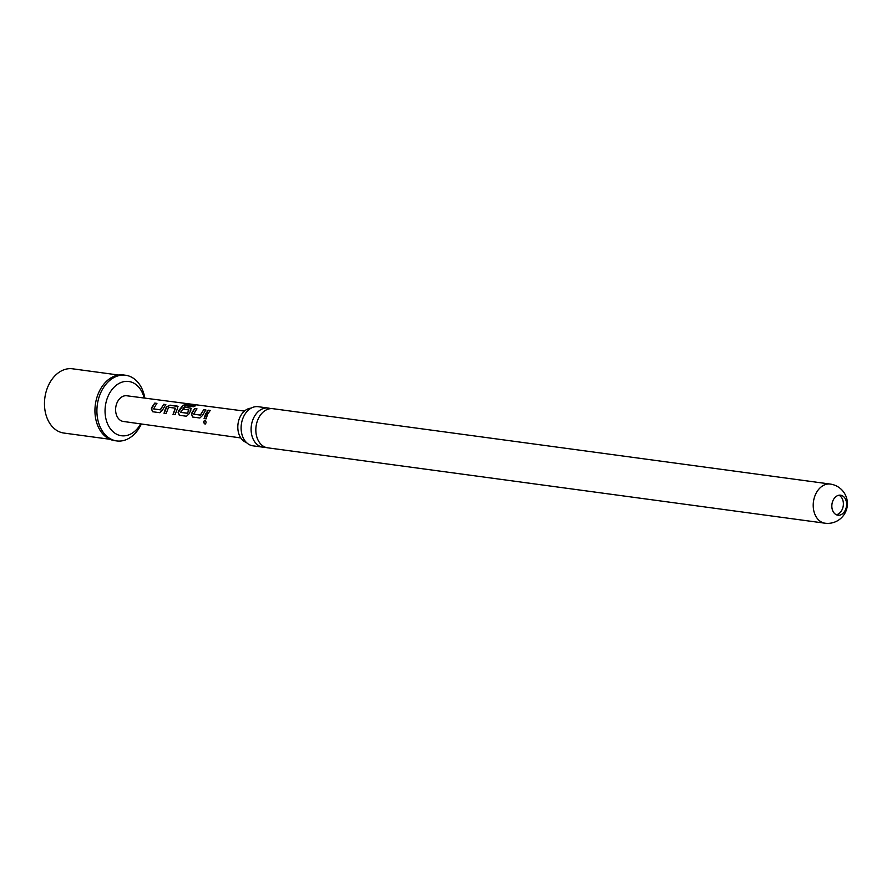 <?xml version="1.0" encoding="UTF-8"?>
<svg xmlns="http://www.w3.org/2000/svg" width="892" height="892" viewBox="0 0 892 892"><rect width="100%" height="100%" fill="white"/><g stroke="black" fill="none" stroke-linecap="round" stroke-linejoin="round"><path stroke-width="1.34" d="M204.982 424.046C203.231 422.618 203.209 421.381 204.904 420.344C206.442 421.816 206.465 423.042 204.982 424.046L205.305 424.012M205.394 423.979L205.193 423.979C203.443 422.574 203.409 421.358 205.115 420.355M270.532 408.647A19.735 14.339 97.7 0 0 268.202 408.057A19.735 14.339 97.7 0 0 253.685 417.835A19.735 14.339 97.7 0 0 257.309 444.662A19.735 14.339 97.7 0 0 262.906 447.171A19.735 14.339 97.7 0 0 265.314 447.227M835.001 513.915A10.08 7.326 97.7 0 0 837.867 515.197A10.08 7.326 97.7 0 0 845.282 510.202A10.08 7.326 97.7 0 0 843.431 496.487A10.08 7.326 97.7 0 0 840.565 495.205A10.08 7.326 97.7 0 0 833.15 500.211A10.08 7.326 97.7 0 0 835.001 513.915M838.926 495.238A10.08 7.326 -82.3 0 1 842.059 509.767A10.08 7.326 -82.3 0 1 836.283 514.729M825.022 523.203L267.645 447.817A19.735 14.339 -82.3 0 1 262.047 445.309A19.735 14.339 -82.3 0 1 258.412 418.482A19.735 14.339 -82.3 0 1 272.93 408.692L830.307 484.077A19.735 14.339 -82.3 0 0 815.79 493.867A19.735 14.339 -82.3 0 0 819.425 520.694A19.735 14.339 -82.3 0 0 825.022 523.203A19.735 19.735 0 0 0 840.208 488.403A19.735 19.735 0 0 0 830.307 484.077M262.906 447.171L252.915 445.822A19.735 14.339 -82.3 0 1 247.318 443.313A19.735 14.339 -82.3 0 1 243.639 438.73A19.735 14.339 -82.3 0 1 243.694 416.486A19.735 14.339 -82.3 0 1 247.385 411.078A19.735 14.339 -82.3 0 1 258.212 406.707L268.202 408.057M251.131 408.146A17.55 12.756 97.7 0 0 238.465 421.526A17.55 12.756 97.7 0 0 243.326 440.76A17.55 12.756 97.7 0 0 246.471 442.555M144.169 398.022A27.373 19.892 97.7 0 0 128.035 381.408A27.373 19.892 97.7 0 0 108.623 395.056A27.373 19.892 97.7 0 0 113.061 431.739A27.373 19.892 97.7 0 0 140.668 423.901M141.349 423.99A33.138 24.073 -82.3 0 1 141.114 424.503A33.138 24.073 -82.3 0 1 116.729 440.927A33.138 24.073 -82.3 0 1 101.231 391.677A33.138 24.073 -82.3 0 1 125.616 375.253A33.138 24.073 -82.3 0 1 144.85 398.111M125.616 375.253L123.654 374.986A33.138 24.073 97.7 0 0 99.268 391.41A33.138 24.073 97.7 0 0 114.767 440.659L116.729 440.927M244.441 411.089L126.798 395.769A12.967 9.422 97.7 0 0 117.298 402.192A12.967 9.422 97.7 0 0 123.33 421.459L240.807 437.939M152.164 406.841L154.762 403.095L156.814 403.374L153.625 408.893L160.27 409.774L163.738 404.288L165.778 404.567L162.389 410.242L159.802 412.706L152.621 411.736L151.372 408.792L152.164 406.841M164.24 413.308L166.67 407.02L170.138 405.358L177.207 406.083L177.553 408.291L175.066 414.713L173.015 414.445L175.256 408.168L168.61 407.287L166.09 413.531L164.039 413.275L165.511 408.614L166.525 406.841L170.015 405.135L178.01 406.607M183.15 409.372L184.789 407.298L190.687 408.068L190.91 410.064L189.104 413.765L186.495 416.23L179.314 415.282L178.088 412.282L178.857 410.398L183.116 405.247L187.041 404.466L195.671 405.604L193.531 406.741L185.123 405.748L180.563 412.416L187.409 413.152L188.836 409.963L182.994 409.194L184.677 407.064L191.367 408.38M192.215 412.171L194.813 408.402L196.864 408.681L193.698 414.156L200.332 415.048L203.789 409.595L205.84 409.863L202.462 415.516L199.853 417.991L192.661 417.043L191.434 414.055L192.215 412.171M205.561 413.955L208.17 410.175L210.222 410.443L207.613 414.223L206.141 418.827L204.09 418.549L205.561 413.955M180.496 412.215L187.209 413.319M118.603 375.03L72.542 368.797A32.413 23.549 97.7 0 0 48.703 384.865A32.413 23.549 97.7 0 0 63.856 433.044L109.917 439.277M204.301 418.593L208.17 410.175M208.293 410.398L210.345 410.666M193.698 414.156L200.522 415.148L203.789 409.595M203.9 409.818L205.963 410.086M192.862 417.088L191.624 414.167L194.813 408.402M194.935 408.636L196.987 408.904M179.515 415.315L178.277 412.383L183.206 405.503L187.041 404.466M187.075 404.745L195.705 405.882M190.687 408.068L191.423 408.491M187.398 413.42L188.993 410.142M177.33 406.306L178.065 406.73M173.215 414.49L175.412 408.346M153.825 408.993L160.46 409.874L163.738 404.288M163.849 404.511L165.901 404.79M152.833 411.781L151.562 408.893L154.762 403.095M154.885 403.318L156.936 403.597"/></g></svg>
